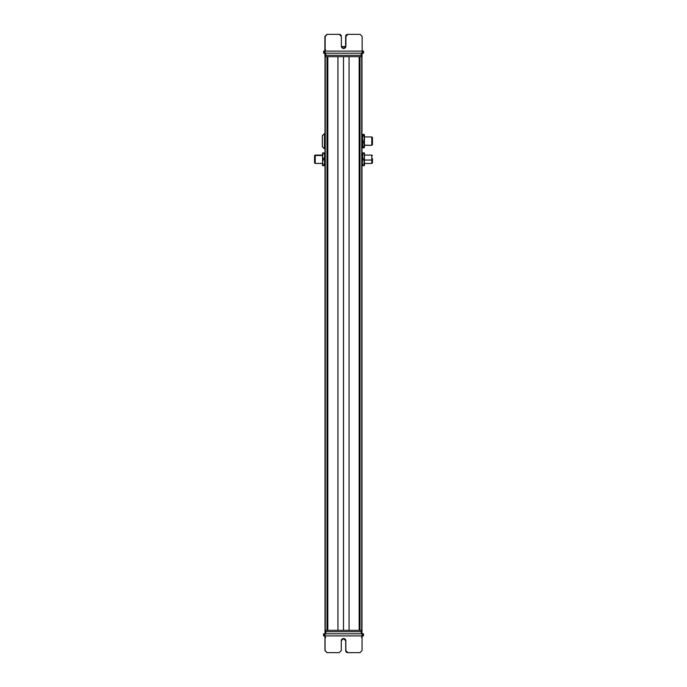 <?xml version="1.0" encoding="UTF-8"?>
<svg xmlns="http://www.w3.org/2000/svg" width="687" height="687" viewBox="0 0 687 687"><rect width="100%" height="100%" fill="white"/><g stroke="black" fill="none" stroke-linecap="round" stroke-linejoin="round"><path stroke-width="1.03" d="M361.997 630.322L361.997 56.678L361.997 630.322L325.003 630.322L325.003 56.678L325.003 630.322L361.997 630.322L361.997 631.714L325.011 631.714L325.707 631.714L325.707 633.809L325.707 631.714L361.997 631.714L361.997 633.809L361.997 630.322M361.731 630.322L361.731 56.678L361.731 630.322M360.005 630.322L360.005 56.678L360.005 630.322M359.851 619.854L359.851 67.146L359.851 619.854M359.378 630.322L359.378 56.678L359.378 630.322M359.164 630.322L359.164 56.678L359.164 630.322M349.065 630.322L349.065 56.678L349.065 630.322M343.5 630.322L343.5 56.678L343.5 630.322M337.935 630.322L337.935 56.678L337.935 630.322M327.836 630.322L327.836 56.678L327.836 630.322M327.622 630.322L327.622 56.678L327.622 630.322M327.149 619.854L327.149 67.146L327.149 619.854M326.995 630.322L326.995 56.678L326.995 630.322M325.269 630.322L325.269 56.678L325.269 630.322M314.543 155.571L314.543 162.965L315.239 163.454L315.239 155.485L322.564 155.485L315.239 155.082L322.564 155.082L315.239 155.082L314.543 155.571L315.239 155.923L314.543 155.923L314.543 162.604L314.543 155.923M315.239 155.485L315.239 163.051M324.101 165.661L323.122 165.661L324.659 165.541L324.101 165.661L324.659 165.541L324.101 165.43L324.659 162.226L324.659 165.55L324.659 152.986L324.101 153.107L324.659 152.986L324.659 162.226L324.101 159.032L324.659 155.949L324.101 152.875L324.659 152.986M323.122 159.032L322.564 155.949L323.122 152.875L324.101 152.875L324.659 155.949L324.101 159.032L323.122 159.032L324.101 159.032L324.659 162.226L324.101 165.43L323.122 165.43L322.564 162.226L323.122 159.032L322.564 162.226L322.564 152.986L323.122 152.875L322.564 152.986L323.122 152.875L322.564 155.949L323.122 159.032M322.564 161.479L322.564 157.057L322.564 165.55L322.564 162.226L323.122 165.43L322.564 165.541L324.659 165.541M324.101 152.875L323.122 152.875M322.564 152.986L323.122 152.986L322.564 152.986L322.564 165.541L323.122 165.661M322.564 165.541L322.564 163.454L315.239 163.454M324.444 133.45L324.444 148.796L322.358 146.709L322.358 135.537L325.003 133.45L322.358 135.537L322.358 146.709L324.444 148.796L324.444 133.45M325.003 148.796L324.444 148.796L325.003 148.796L325.003 155.082L325.003 148.796M364.436 145.163L371.761 145.309L364.436 145.163M362.341 137.134L362.899 142.303L363.878 142.303L364.436 145.112L364.436 136.936L371.761 136.936L371.761 145.163L371.761 137.082M372.457 137.555L372.457 144.691L372.457 137.426L371.761 137.426L372.457 137.426M372.457 144.691L371.761 144.691L372.457 144.691M362.341 145.112L362.341 147.319L362.899 146.726L362.341 147.319L362.899 147.911L362.341 145.309L362.341 147.396L362.341 145.112L362.899 147.911L364.436 147.319L363.878 146.726L364.436 147.319L362.899 147.911L362.341 138.911L362.341 145.112L362.899 142.303L362.341 145.249M362.899 134.334L363.878 134.334L362.341 134.841L362.341 136.936L362.341 134.841L362.899 135.519L362.341 138.911L362.341 134.927L362.899 134.334L361.997 136.936M364.436 136.936L364.436 134.841L364.436 138.911L363.878 135.519L364.436 138.911L363.878 142.303L362.899 142.303L362.341 138.911L362.899 135.519L364.436 134.927L363.878 134.334L364.436 134.927L363.878 135.519L362.341 134.927M364.436 147.319L363.878 142.303L364.436 142.149L363.878 147.911L364.436 145.112L364.385 147.49M364.436 145.112L364.436 138.911L364.436 142.149L363.878 142.303L364.436 134.927L363.878 134.334M364.436 134.927L364.436 137.134M364.436 136.988L364.436 145.249M362.899 152.875L363.878 152.875L362.341 152.986L362.341 155.082L362.341 152.986L362.341 155.082L362.341 152.986L362.899 152.986L362.341 162.407L362.899 152.986L362.341 152.986L362.341 156.129L362.341 152.986L364.436 152.986L364.436 155.082L371.761 155.082L371.761 160.037L364.436 160.037L371.761 160.037L371.761 163.454L364.436 163.454L364.436 152.986L363.878 152.986L364.436 156.129L363.878 165.55L364.436 165.55L362.341 165.55L362.341 162.407L362.341 165.55L363.878 165.55L364.436 162.407L364.436 165.55L364.436 163.454L364.436 165.55L362.341 165.55L362.899 165.55L362.41 163.454M371.761 160.037L371.761 158.499M372.457 159.942L372.457 158.585L372.457 159.942L371.761 159.942L372.457 159.942L372.457 162.965L371.761 162.965L372.457 162.965M362.899 159.264L362.341 162.407L362.899 159.264L363.878 159.264L362.899 159.264L362.341 156.129L362.899 159.264M362.899 165.541L362.427 163.6M364.368 155.082L363.878 152.986L362.899 152.986M364.35 163.6L363.878 165.661L362.899 165.661M364.436 165.55L364.436 156.129L364.436 162.407L363.878 159.264L364.436 156.129L363.878 152.986L364.436 152.986L364.436 156.129L364.436 152.986L363.878 152.986L364.325 154.764M364.436 155.082L364.436 163.454L371.761 163.454M325.612 55.286L324.917 55.286L324.917 53.191L325.003 56.678L325.003 53.191L325.698 53.191L325.698 55.286L325.003 55.286L325.003 53.191L325.003 55.286L361.285 55.286L361.285 53.191L361.989 53.191L323.62 53.191L323.62 51.096L325.123 51.096L323.62 51.096L324.084 51.096L324.109 53.191L323.62 53.191L361.972 53.191M361.989 53.191L361.989 55.286L361.285 55.286L361.989 55.286L362.161 53.191L362.135 36.445L362.161 53.191L325.071 53.191L325.071 51.096L325.071 53.191M324.109 53.191L324.109 51.096M324.934 51.096L325.131 36.445L325.131 53.191L325.149 51.096L362.135 51.096L325.149 51.096L325.149 36.445L327.244 34.35L339.275 34.35L341.37 36.445L341.37 46.209L343.637 48.485L345.905 46.209L345.905 36.445L348 34.35L360.04 34.35L362.135 36.445L360.04 34.35L347.991 34.35L345.896 36.445L345.896 46.209L343.629 48.485A2.267 2.267 90 0 0 345.896 46.209L345.896 36.445A2.095 2.095 -90 0 1 347.991 34.35L360.031 34.35L347.991 34.35L345.905 36.445L345.896 46.209A2.267 2.267 -90 0 1 343.637 48.485L343.637 48.485A2.267 2.267 -90 0 1 341.37 46.209L341.37 36.445A2.095 2.095 90 0 0 339.275 34.35L327.244 34.35L325.131 36.445L327.227 34.35L325.131 36.445L324.874 51.096M363.045 51.096L363.045 53.191L363.045 51.096M363.509 51.096L363.509 53.191L363.509 51.096M323.62 53.191L323.62 51.096M339.266 34.35L327.227 34.35L339.266 34.35M324.719 51.096L325.303 51.096M361.285 53.191L361.285 55.286L325.698 55.286L325.698 53.191L361.079 53.191M361.997 55.286L361.997 56.678L361.997 55.286L361.989 56.678L361.989 55.286L361.293 55.286L361.293 56.678L361.989 56.678L325.707 56.678L361.293 56.678L361.293 55.286M362.083 53.191L362.083 55.286M345.87 46.561L341.396 46.561L345.87 46.561M325.003 56.678L325.707 56.678L325.003 56.678L325.003 133.45L325.003 56.678M325.707 55.286L325.707 56.678L325.707 55.286M359.67 67.146L359.67 56.678L359.378 67.146L360.005 67.146M326.995 67.146L327.622 67.146L326.995 67.146M325.02 633.809L325.054 636.952L325.054 635.904L323.551 635.904L325.02 635.904L325.02 633.809L362.04 633.809L362.049 650.555L362.04 633.809L362.976 633.809L362.976 635.904L362.049 635.904L362.976 635.904L362.976 633.809L363.449 633.809L325.707 633.809M361.293 633.809L361.293 631.714L361.293 633.809M325.003 633.809L323.551 633.809L325.003 633.809L325.003 635.904L325.003 631.714L325.707 631.714L325.707 630.322L325.707 631.714L325.003 631.714L325.011 630.322L325.003 633.809M363.449 633.809L363.449 635.904L363.449 633.809M325.054 650.555L325.054 636.952L325.054 650.555L327.149 652.65L325.054 650.555L325.063 635.904L325.063 650.555L327.158 652.65L339.189 652.65L327.149 652.65L325.054 650.555M362.049 635.904L325.063 635.904L362.049 635.904M324.032 635.904L324.032 633.809L324.032 635.904L323.551 635.904L323.551 633.809L324.032 633.809L323.551 633.809L323.551 635.904L324.032 635.904M362.049 650.555L359.954 652.65L347.914 652.65L345.827 650.555L345.827 640.791L343.552 638.515L341.284 640.791L341.284 650.555L339.198 652.65L327.149 652.65L339.198 652.65L341.284 650.555L341.284 640.791A2.267 2.267 -90 0 1 343.552 638.515L345.819 640.791L345.819 650.555L347.914 652.65L359.954 652.65L362.049 650.555M345.819 640.791A2.267 2.267 90 0 0 343.552 638.515L343.552 638.515A2.267 2.267 -90 0 1 345.827 640.791L345.827 650.555L345.827 640.791M345.827 650.555L345.827 650.555A2.095 2.095 90 0 0 347.914 652.65L347.914 652.65A2.095 2.095 -90 0 1 345.819 650.555M347.914 652.65L359.954 652.65L347.811 652.65L359.851 652.65L347.811 652.65L345.716 650.555L347.914 652.65M361.414 635.904L362.444 635.904M362.702 635.904L361.414 637.433M361.293 631.714L361.293 630.322L361.293 631.714M360.005 619.854L359.378 619.854L360.005 619.854M327.622 619.854L326.995 619.854L327.622 619.854M325.003 630.322L325.003 163.454L325.003 631.714L325.003 630.322L325.707 630.322M362.341 152.986L362.899 153.107L362.341 152.986M364.436 152.986L363.878 152.875M364.436 165.541L363.878 165.661M314.543 158.585L314.543 159.942M323.122 165.55L322.564 165.55L323.122 165.55M324.882 50.048L324.882 36.445L324.882 50.048M324.865 50.108L324.882 36.445L324.865 50.108M347.725 34.35L347.734 34.35A2.095 2.095 90 0 0 345.638 36.445L345.604 46.561L345.638 36.445L347.734 34.35L345.63 36.445L345.638 46.209A2.267 2.267 -90 0 1 345.613 46.561A2.267 2.267 90 0 0 345.63 46.209L345.63 36.445A2.095 2.095 -90 0 1 347.725 34.35L347.734 34.35M339 34.35L326.96 34.35L324.865 36.445L326.969 34.35L339.009 34.35L326.969 34.35L324.882 36.445L326.96 34.35L339 34.35M324.582 51.096L325.131 50.177M362.899 147.516L362.341 147.319M362.899 134.729L362.392 134.755M324.024 635.904L323.551 635.904L323.551 633.809L323.551 635.904M324.96 636.961L324.951 650.555L324.951 636.961L324.951 650.555L327.046 652.65L339.086 652.65L327.046 652.65L324.951 650.555L327.046 652.65L324.96 650.555L324.96 636.961M343.448 638.515L345.716 640.791L345.716 650.555L345.716 640.791L343.448 638.515M347.802 652.65L345.716 650.555A2.095 2.095 90 0 0 347.811 652.65M345.716 640.791L345.716 650.555L345.716 640.791A2.267 2.267 90 0 0 343.5 638.515A2.267 2.267 -90 0 1 345.716 640.791L345.716 640.791M339.086 652.65L327.046 652.65L339.086 652.65M325.586 635.904L324.436 635.904M324.393 635.904L325.707 637.433M324.298 635.904L325.586 637.433M371.761 145.309L364.436 145.309M372.457 144.82L371.761 144.82L372.457 144.82M372.457 155.571L371.761 155.571M362.736 51.096L362.135 50.108M324.264 51.096L325.569 49.567M324.917 55.286L324.917 53.191"/></g></svg>
